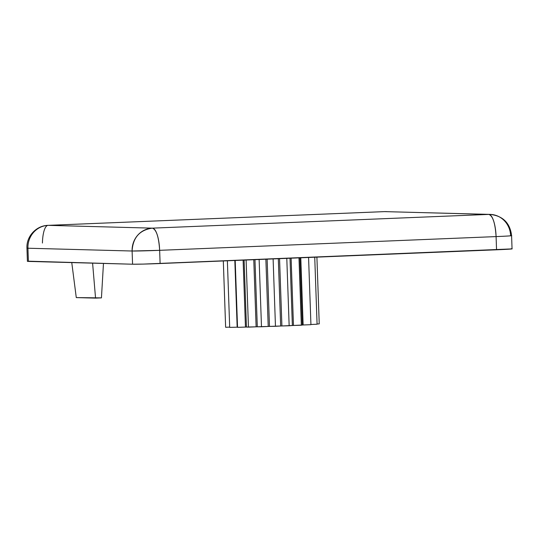 <?xml version="1.0" encoding="UTF-8"?>
<svg xmlns="http://www.w3.org/2000/svg" width="539" height="539" viewBox="0 0 539 539"><rect width="100%" height="100%" fill="white"/><g stroke="black" fill="none" stroke-linecap="round" stroke-linejoin="round"><path stroke-width="0.81" d="M511.956 248.897L143.334 264.09L132.567 264.218L28.324 261.186M132.567 264.218L132.109 251.012A22.025 21.041 -88.5 0 1 152.369 228.145C139.641 229.971 132.89 237.591 132.109 251.012L159.645 250.325A22.025 0.418 178 0 1 132.109 251.012L132.567 264.218L28.399 261.422L132.567 264.218A22.025 0.418 178 0 0 160.11 263.531L159.645 250.325L496.089 236.594L496.547 249.8L160.11 263.531L159.645 250.325L496.089 236.594L496.547 249.8L160.11 263.531A22.025 0.418 178 0 1 132.567 264.218L132.109 251.012L27.934 248.223L28.399 261.422A22.025 0.418 178 0 1 27.408 261.334L26.95 248.129A22.025 0.418 178 0 0 27.934 248.223L28.385 261.179M160.11 263.531L159.645 250.325A22.025 0.418 178 0 1 132.109 251.012L27.934 248.223A22.025 0.418 178 0 1 26.95 248.129C26.236 236.48 36.281 225.545 48.065 225.356A22.025 6.502 -92.3 0 1 48.193 225.356A22.025 21.041 91.5 0 0 27.934 248.223L28.399 261.422M510.601 235.556A22.025 0.418 -2 0 1 496.089 236.594A22.025 6.502 -92.3 0 0 488.806 214.407L384.637 211.618L48.193 225.356L152.369 228.145L488.806 214.407A22.025 21.041 -88.5 0 1 510.601 235.556A22.025 0.418 -2 0 1 511.592 235.651L512.05 248.856A22.025 0.418 178 0 1 496.547 249.8L496.089 236.594A22.025 0.418 -2 0 0 511.592 235.651C510.056 222.978 502.914 215.896 490.167 214.401L488.806 214.407A22.025 21.041 -88.5 0 1 490.167 214.401A22.025 21.041 -88.5 0 1 510.601 235.556C513.31 235.718 508.472 236.062 496.089 236.594A22.025 6.502 -92.3 0 0 488.806 214.407L152.369 228.145L488.806 214.407C492.808 215.822 495.233 223.213 496.089 236.594L159.645 250.325A22.025 6.502 -92.3 0 0 152.369 228.145A22.025 6.502 -92.3 0 1 159.645 250.325C158.796 236.951 156.371 229.553 152.369 228.145L48.193 225.356A22.025 21.041 91.5 0 0 27.934 248.223L132.109 251.012A22.025 21.041 -88.5 0 1 152.369 228.145L48.193 225.356A22.025 6.502 -92.3 0 0 48.065 225.356L384.502 211.618A22.025 6.502 -92.3 0 0 384.374 211.632A22.025 6.502 -92.3 0 1 384.637 211.618L48.193 225.356A22.025 21.041 91.5 0 0 27.934 248.223M387.346 211.692A22.025 21.041 91.5 0 0 384.637 211.618L488.806 214.407L384.637 211.618A22.025 6.502 -92.3 0 0 384.502 211.618L385.991 211.611A22.025 21.041 91.5 0 0 384.637 211.618L48.193 225.356A22.025 6.502 -92.3 0 0 42.426 243.042M317.067 324L319.236 323.885L316.905 257.13L319.236 323.885L317.067 324L319.236 323.885L316.905 257.13M310.922 324.498L317.08 324.222L314.736 257.218L317.08 324.222L310.922 324.498L317.08 324.222L314.736 257.218M299.913 257.824L302.264 325.03A41.847 0.802 -2 0 0 303.134 324.977L310.929 324.68L308.577 257.474L310.929 324.68L303.134 324.977L300.789 257.79M308.577 257.474L310.929 324.68L303.134 324.977A41.847 0.802 -2 0 1 302.264 325.03L301.335 325.212L298.983 257.864L301.335 325.212L293.465 325.468L291.114 258.188M290.009 258.228L292.36 325.516A41.847 0.802 -2 0 0 293.465 325.468L301.335 325.212L298.983 257.864M303.134 324.977A41.847 0.802 -2 0 1 302.264 325.03L293.465 325.468A41.847 0.802 -2 0 1 292.36 325.516L289.153 325.772L286.795 258.363L289.153 325.772L281.904 325.96L279.552 258.659M278.313 258.707L280.664 326.007A41.847 0.802 -2 0 0 281.904 325.96L289.153 325.772L286.795 258.363M293.465 325.468A41.847 0.802 -2 0 1 292.36 325.516L281.904 325.96A41.847 0.802 -2 0 1 280.664 326.007L275.463 326.304L273.111 258.922L275.463 326.304L269.48 326.412L267.135 259.165M265.868 259.212L268.213 326.459A41.847 0.802 -2 0 0 269.48 326.412L275.463 326.304L273.111 258.922M281.904 325.96A41.847 0.802 -2 0 1 280.664 326.007L269.48 326.412A41.847 0.802 -2 0 1 268.213 326.459L261.482 326.769L259.131 259.488L261.482 326.769L257.298 326.789L254.96 259.663M253.775 259.71L256.119 326.823A41.847 0.802 -2 0 0 257.298 326.789L261.482 326.769L259.131 259.488M269.48 326.412A41.847 0.802 -2 0 1 268.213 326.459L257.298 326.789A41.847 0.802 -2 0 1 256.119 326.823L248.452 327.126L246.107 260.02L248.452 327.126L246.444 327.052L244.106 260.101M243.116 260.142L245.454 327.072A41.847 0.802 -2 0 0 246.444 327.052L248.452 327.126L246.107 260.02M257.298 326.789A41.847 0.802 -2 0 1 256.119 326.823L246.444 327.052A41.847 0.802 -2 0 1 245.454 327.072L237.537 327.341L235.199 260.465M234.829 260.485L237.16 327.18A41.847 0.802 -2 0 0 237.531 327.18A41.847 0.802 -2 0 1 237.16 327.18L229.695 327.389L227.37 260.788M245.454 327.072L237.537 327.341L245.454 327.072A41.847 0.802 -2 0 0 246.444 327.052M237.16 327.18L229.695 327.389L237.16 327.18A41.847 0.802 -2 0 0 237.531 327.18M229.681 327.119L225.632 327.274L229.681 327.119L225.632 327.274L223.314 260.95M103.468 263.436L101.44 297.878L103.468 263.436L101.44 297.878L95.551 298.121L101.44 297.878L76.282 297.602L71.761 262.587L76.282 297.602L95.551 298.121L92.593 263.147L95.551 298.121L76.282 297.602L71.761 262.587M511.066 248.762A22.025 0.418 178 0 1 496.547 249.8M302.264 325.03L301.335 325.212M292.36 325.516L289.153 325.772M280.664 326.007L275.463 326.304M268.213 326.459L261.482 326.769M256.119 326.823L248.452 327.126M95.551 298.121L92.593 263.147M490.167 214.401L384.502 211.618"/></g></svg>
